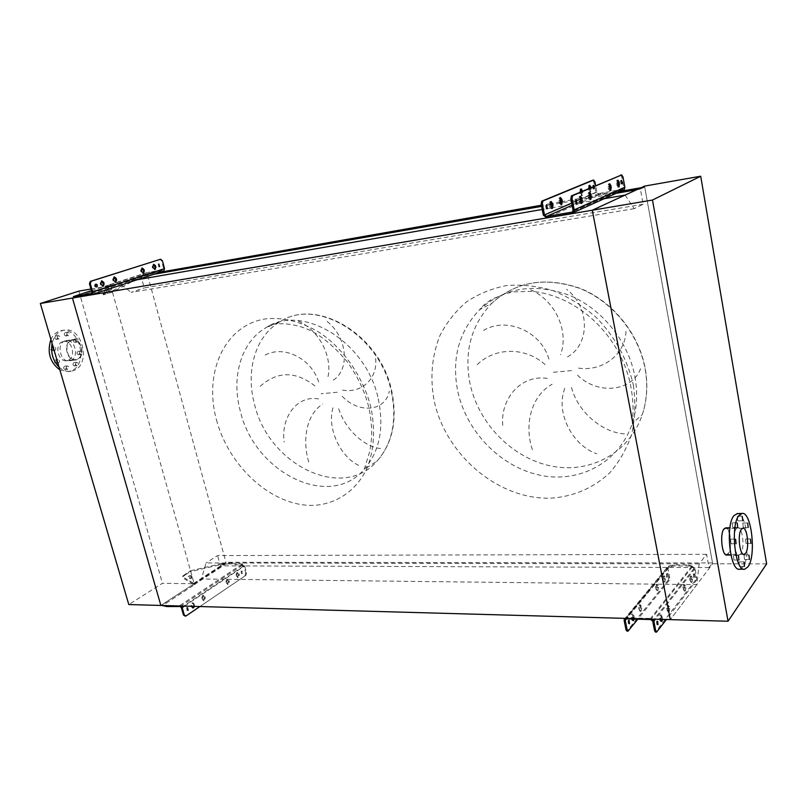 <?xml version="1.0" encoding="UTF-8"?>
<svg xmlns="http://www.w3.org/2000/svg" width="807" height="807" viewBox="0 0 807 807"><rect width="100%" height="100%" fill="white"/><g stroke="black" fill="none" stroke-linecap="round" stroke-linejoin="round"><path stroke-width="0.61" stroke-dasharray="4.04 3.03" d="M624.447 433.904C602.365 432.481 577.227 412.034 571.164 386.079M564.799 388.338C555.115 412.912 572.92 445.847 596.726 453.746M532.378 449.741C524.046 425.047 531.006 395.864 552.129 384.243M547.328 378.412C520.495 374.115 499.039 400.06 503.023 427.518M577.439 375.134C597.977 395.38 632.274 391.536 640.687 368.456M380.48 448.531C364.502 447.068 343.903 428.83 337.84 405.881M332.938 407.817C326.492 429.425 341.896 458.719 359.841 465.861M308.758 461.997C302.07 440.007 306.408 414.183 322.679 404.105M318.553 398.91C296.885 394.905 280.654 417.703 284.195 442.145M342.168 396.287C359.377 414.314 385.474 411.197 389.327 391.183M375.648 358.56C377.878 379.28 360.719 394.32 341.028 389.801M333.291 380.137C350.026 369.626 347.726 337.255 326.653 321.095M298.308 321.025C320.228 330.931 332.938 358.056 327.662 378.16M260.157 386.331C277.749 370.655 296.512 370.917 316.415 387.118M318.684 381.893C310.988 357.733 282.238 343.953 263.314 356.159M625.122 195.082L634.151 208.67L643.159 204.232L640.405 189.07L644.722 187.073L712.52 562.943L709 567.583L706.599 554.328L699.134 563.881L696.844 584.631L201.447 578.992L160.865 605.452L194.154 583.743L162.459 583.29L128.787 604.554M696.844 584.631L670.294 619.625L712.672 563.78L644.551 186.114M699.134 563.881L205.997 562.973L201.447 578.992M706.599 554.328L217.587 555.559L205.997 562.973M709 567.583L220.412 565.858L217.587 555.559M712.52 562.943L225.94 562.257L220.412 565.858M160.21 272.201L147.399 274.451L225.94 562.257M644.722 187.073L641.091 187.708M620.522 191.32L561.218 201.74M560.219 201.921L551.383 203.475M550.384 203.646L541.366 205.23M153.935 274.259L141.094 276.508L147.399 274.451M640.405 189.07L636.753 189.706M616.074 193.337L561.329 202.92M560.482 203.061L551.615 204.615M550.566 204.807L541.588 206.37M643.159 204.232L144.221 287.917L141.77 278.95M141.588 278.304L141.094 276.508M634.151 208.67L131.107 292.346L144.221 287.917M137.22 279.747L119.012 282.904L131.107 292.346M604.12 198.724L551.847 207.792M551.403 207.873L542.203 209.467M90.949 289.027L110.65 285.617L73.709 297.642L119.012 282.904M626 331.364C625.143 355.251 601.376 372.642 576.531 367.78M477.219 364.653C495.276 346.98 525.68 346.728 545.593 365.036M548.881 359.085C541.326 331.697 506.897 316.374 483.595 330.376M567.523 356.886C589.826 344.7 590.492 307.659 566.655 289.33M530.643 289.763C555.872 300.91 569.147 331.748 560.552 354.707M74.728 365.894L74.516 365.944C72.812 365.238 72.569 364.139 73.79 362.666L74.002 362.605C75.707 363.311 75.949 364.411 74.728 365.894M76.372 362.333C75.152 363.816 75.394 364.915 77.099 365.621L77.311 365.571C78.531 364.078 78.289 362.989 76.574 362.282L76.372 362.333M65.428 369.485L65.206 369.545C63.471 368.839 63.228 367.73 64.469 366.237L64.681 366.186C66.416 366.892 66.668 367.992 65.428 369.485M67.062 365.914C65.811 367.407 66.063 368.517 67.798 369.223L68.01 369.172C69.251 367.669 69.009 366.57 67.274 365.853L67.062 365.914M56.994 361.677L55.935 363.271C54.17 362.555 53.918 361.445 55.179 359.932L56.914 361.143M57.761 362.767L58.74 362.888C60 361.375 59.748 360.255 57.983 359.549L57.055 360.356M53.302 349.108L52.253 350.692C50.468 349.976 50.205 348.856 51.477 347.343L53.212 348.523M54.059 350.157L55.037 350.288C56.308 348.775 56.056 347.656 54.261 346.939L53.353 347.736M56.591 339.303L56.409 339.344C54.624 338.627 54.362 337.518 55.622 336.015L55.794 335.964C57.59 336.68 57.852 337.79 56.591 339.303M58.215 335.631C56.944 337.144 57.206 338.254 59.002 338.97L59.173 338.93C60.434 337.417 60.172 336.307 58.386 335.591L58.215 335.631M66.013 335.934L65.841 335.974C64.086 335.258 63.824 334.159 65.064 332.666L65.236 332.625C67.001 333.341 67.263 334.441 66.013 335.934M67.647 332.292C66.406 333.775 66.668 334.885 68.424 335.601L68.595 335.561C69.836 334.068 69.584 332.958 67.818 332.242L67.647 332.292M75.132 342.339L74.95 342.39C73.215 341.684 72.963 340.584 74.194 339.111L74.365 339.061C76.1 339.767 76.352 340.867 75.132 342.339M76.766 338.738C75.545 340.221 75.797 341.321 77.522 342.027L77.704 341.986C78.925 340.504 78.672 339.404 76.937 338.698L76.766 338.738M78.703 354.687L78.501 354.737C76.796 354.031 76.554 352.941 77.765 351.469L77.956 351.418C79.661 352.124 79.913 353.214 78.703 354.687M80.347 351.116C79.126 352.598 79.379 353.688 81.083 354.394L81.275 354.344C82.485 352.871 82.243 351.781 80.539 351.075L80.347 351.116M59.849 369.878L68.353 371.593L71.036 370.887C88.972 364.976 79.964 326.542 61.443 330.557L59.415 331.082C55.713 332.444 52.879 335.238 50.922 339.454M59.012 367.003C62.724 370.393 66.709 371.815 70.945 371.281L73.619 370.574C91.544 364.663 82.536 326.159 64.025 330.174L61.998 330.699C56.954 332.655 53.655 336.912 52.092 343.459M71.601 340.433C63.097 342.975 67.243 361.354 75.868 359.498L77.038 359.186C85.461 356.502 81.265 338.294 72.63 340.171L71.601 340.433M62.522 341.724C54.008 344.256 58.144 362.525 66.789 360.668L67.959 360.366C76.403 357.683 72.206 339.586 63.551 341.462L62.522 341.724M70.673 360.477C79.52 357.662 75.122 338.658 66.053 340.625L64.974 340.907C56.046 343.55 60.384 362.747 69.442 360.8L70.673 360.477M71.47 339.979L72.539 339.697C81.608 337.74 86.006 356.815 77.169 359.64L75.939 359.962C66.9 361.909 62.553 342.632 71.47 339.979M78.864 291.115L162.459 583.29M110.65 285.617L194.154 583.743M737.305 516.49L737.79 520.858L737.305 516.49M732.211 523.027L732.706 527.445L732.211 523.027M730.577 539.318L731.071 543.757L730.577 539.318M733.452 555.589L733.926 560.018L733.452 555.589M739.051 562.055L739.515 566.433L739.051 562.055M744.034 555.125L744.498 559.463L744.034 555.125M745.547 539.137L746.021 543.454L745.547 539.137M742.793 523.239L743.277 527.576L742.793 523.239M736.337 528.696L737.84 527.687C742.571 526.487 745.032 548.74 740.735 553.895L739.162 555.004C734.41 556.265 731.969 533.578 736.337 528.696M725.846 527.859C730.557 527.607 732.695 548.982 728.449 553.925L726.845 555.024M737.588 513.555C747.01 513.06 751.398 556.447 743.005 566.867L739.706 569.217M728.348 553.35L726.814 554.399C722.194 555.599 719.864 534.093 724.121 529.453L725.574 528.494C730.184 527.354 732.534 548.467 728.348 553.35M766.65 563.871L712.672 563.78M551.695 208.256L551.181 208.741L549.738 206.632L549.335 204.615L549.89 201.649L550.626 201.901M561.097 204.211L560.593 204.696L559.18 202.618L558.787 200.63L559.322 197.705L560.048 197.967M581.585 191.602L581.282 195.819L579.951 193.791L580.072 189.05L580.778 189.342M590.119 187.991L589.826 192.147L588.525 190.139L588.646 185.469L589.342 185.771M581.111 203.102L580.596 203.646L579.184 201.498L578.79 199.45L579.315 196.444L580.072 196.757M590.21 199.067L589.705 199.622L588.323 197.503L587.94 195.486L588.444 192.53L589.201 192.853M610.193 190.2L609.699 190.785L608.407 188.727L608.044 186.77L608.508 183.915L609.235 184.278M618.444 186.538L617.96 187.143L616.346 183.169L616.79 180.365L617.516 180.738M593.347 186.629L593.044 189.04L592.449 185.6L593.165 186.165M593.135 186.72L594.204 188.828L594.366 186.195M546.712 208.347L546.228 209.013L545.562 205.311L546.309 205.755M621.501 183.108L621.067 184.026L620.482 180.526L621.229 181.222M576.279 203.112L575.784 203.889L575.139 200.126L575.905 200.671M592.691 180.243L593.891 182.251L594.991 182.059M571.951 213.482L622.711 190.563L598.976 194.739L595.808 192.379L593.891 182.251M589.322 188.334L590.926 191.945L591.178 187.547M620.694 175.109L621.864 177.157L623.75 187.426L622.49 189.373L598.754 193.569L596.908 192.187L595.667 185.65M580.747 191.955L582.392 195.617L582.654 191.148M667.167 605.654L668.378 606.803L668.7 608.539L667.964 611.958L666.784 608.851L667.167 605.654M669.497 606.824L668.297 605.684L667.914 608.882L669.094 611.988L669.83 608.559L669.497 606.824L668.378 606.803M690.076 576.259L691.498 579.073L690.853 582.301L689.733 579.285L690.076 576.259M692.285 577.419L691.165 576.269L690.832 579.295L691.942 582.311L692.588 579.083L692.285 577.419L691.196 577.409M661.165 620.956L660.63 621.461L659.763 620.089L659.823 615.085L661.064 616.225L661.498 619.383M662.628 619.413L661.326 614.873L660.762 619.362M683.368 584.873L684.82 587.708L684.144 590.986L683.015 587.95L683.368 584.873M685.607 586.033L684.467 584.883L684.114 587.96L685.244 591.006L685.92 587.718L685.607 586.033L684.507 586.023M639.124 605.058L640.375 606.188L640.708 607.903L639.931 611.272L638.72 608.206L639.124 605.058M641.464 606.218L640.223 605.079L639.82 608.236L641.03 611.303L641.807 607.923L641.464 606.218L640.375 606.188M662.961 576.057L664.423 578.841L663.737 582.018L662.597 579.043L662.961 576.057M665.17 577.197L664.03 576.067L663.657 579.053L664.797 582.029L665.482 578.841L665.17 577.197L664.111 577.187M632.819 620.21L632.305 620.654L631.407 619.292L631.488 614.349L632.769 615.479L633.162 619.05M634.272 619.08L633.878 615.509L632.981 614.147L632.466 619.03M655.98 584.55L657.473 587.355L656.757 590.593L655.597 587.587L655.98 584.55M658.219 585.7L657.049 584.571L656.676 587.607L657.836 590.613L658.542 587.365L658.219 585.7L657.15 585.69M657.372 623.781L656.827 624.598L656.484 621.229L657.362 621.904M693.647 577.136L693.304 573.989L693.647 577.136M694.171 574.14L694.504 577.287L694.171 574.14M628.885 623.054L628.35 623.74L628.017 620.401L628.885 620.946M666.653 576.924L666.32 573.817L666.653 576.924M667.147 573.959L667.48 577.076L667.147 573.959M669.689 577.207L668.63 577.197L668.277 580.152L669.336 580.162L669.689 577.207L668.025 568.41L669.235 566.988L674.107 565.959L688.865 566L692.134 567.059L693.919 568.521L695.553 577.419L695.22 580.415L696.31 580.425L666.411 619.514M696.31 580.425L696.643 577.429L694.998 568.521L691.942 566.02L688.674 564.971L673.916 564.93L669.043 565.959L666.955 567.644L624.114 620.321M695.22 580.415L655.445 632.063M669.336 580.162L637.853 619.181M668.63 577.197L666.965 568.41M668.277 580.152L626.898 631.094M624.648 618.354L626.282 617.759L650.593 618.434L652.52 619.13M101.521 280.967L100.098 283.368L100.532 284.921L102.721 286.283M114.039 276.983L112.647 279.353L113.081 280.886L115.23 282.238M141.881 268.126L140.549 270.416L140.953 271.909L143.031 273.23M153.501 264.424L152.19 266.683L152.594 268.166L154.631 269.467M158.586 264.202L159.09 266.633M95.7 284.286L95.145 284.266C94.106 285.537 94.338 286.485 95.851 287.11L96.235 286.919M108.299 290.53L110.771 288.109L108.299 290.53M108.965 291.418L111.447 289.007L108.965 291.418M160.068 259.4L161.582 260.883L162.409 260.732M73.73 297.702L110.852 285.557L103.528 294.817L112.425 292.104L146.662 273.855L150.738 273.089L149.981 272.08L163.307 269.982L163.71 268.771L161.582 260.883M149.981 272.08L146.37 272.766L142.002 275.217L142.657 276.085M91.403 290.641L110.539 284.437L105.475 290.006L106.151 290.903M107.845 293.627L107.18 292.739L111.759 291.226L142.002 275.217M107.18 292.739L102.852 293.93L105.475 290.006M112.425 292.104L111.759 291.226M150.738 273.089L163.488 271.112M153.048 271.545L153.35 272.625M110.852 285.557L110.539 284.437M156.951 272.262L156.659 271.172M204.09 596.645L202.446 595.727L201.74 598.229L203.263 600.67L204.474 598.007L204.09 596.645L204.928 596.666L203.273 595.748L202.577 598.239L204.09 600.69L205.301 598.027L204.928 596.666M238.196 573.747L236.653 572.829L235.997 575.22L237.45 577.61L238.549 575.058L238.196 573.747L239.013 573.747L237.47 572.839L236.814 575.22L238.267 577.61L239.366 575.068L239.013 573.747M193.751 606.36L193.297 603.898L191.612 602.98L190.896 605.512L191.279 606.884L192.802 607.883M194.588 606.39L194.134 603.918L192.974 602.829L191.945 606.309M228.139 580.495L226.565 579.587L225.899 581.998L227.362 584.409L228.502 581.827L228.139 580.495L228.956 580.505L227.382 579.597L226.717 582.008L228.189 584.419L229.319 581.837L228.956 580.505M187.466 607.732L186.619 607.711L187.325 610.213M241.101 571.164L241.424 573.656L241.101 571.164M241.918 571.164L242.241 573.666L241.918 571.164M191.521 578.347L191.844 578.024C191.773 576.561 190.694 576.077 188.606 576.581L188.273 576.894C188.344 578.367 189.423 578.851 191.521 578.347M191.673 577.489L192.005 577.166C191.935 575.704 190.856 575.22 188.757 575.724L188.435 576.037C188.505 577.509 189.584 577.994 191.673 577.489M186.014 615.963L245.913 575.31L246.549 572.94L244.652 565.889L242.493 563.911L235.997 563.901L232.204 562.852L232.477 563.831L236.269 564.88L235.997 563.901M185.176 615.933L184.632 616.124M246.549 572.94L245.732 572.93L243.835 565.889L242.756 564.9L236.269 564.88M245.732 572.93L245.096 575.3M199.904 606.531L245.913 575.31M166.474 605.603L162.025 604.978L165.909 602.153L166.202 603.182L162.328 606.007M166.202 603.182L194.608 584.631L187.174 580.536L187.335 579.668C181.03 575.744 183.391 577.015 182.907 575.936L190.472 570.761L190.321 571.618L221.239 564.497L221.4 563.659L232.204 562.852M229.622 562.852L229.42 563.821L221.239 564.497M229.42 563.821L232.477 563.831M186.437 573.333L186.276 574.191L190.321 571.618M186.276 574.191L182.745 576.793C183.229 577.873 180.869 576.601 187.174 580.536M165.909 602.153L194.326 583.632L187.335 579.668M190.472 570.761L221.4 563.659M166.444 605.522L181.161 606.017M194.326 583.632L194.608 584.631M173.404 605.795L173.263 605.29M634.907 376.526C637.903 393.039 637.026 408.675 632.254 423.423C619.292 462.815 578.952 483.625 539.843 475.182C500.643 466.88 466.769 431.967 457.872 391.889C451.355 359.418 458.558 332.05 479.489 309.767L479.499 309.767C503.941 287.564 533.831 282.702 569.157 295.191C601.719 308.536 628.27 341.169 634.907 376.526M633.394 385.332C635.724 402.219 635.17 418.48 631.72 434.126C626.676 448.995 619.251 461.997 609.426 473.154C592.852 488.336 573.273 496.678 550.697 498.181C498.212 499.715 446.332 455.451 434.368 401.785C429.838 378.483 431.674 356.442 439.886 335.682C446.483 322.729 455.249 311.552 466.164 302.151C478.148 294.041 491.544 288.523 506.352 285.597C521.665 284.326 537.22 286.011 552.997 290.641C568.521 296.946 582.916 305.873 596.171 317.403C614.773 336.277 627.816 360.083 633.394 385.332M645.035 368.456C647.96 384.697 647.043 400.08 642.291 414.616C629.41 453.443 589.524 474.133 550.899 465.992C512.193 457.973 478.783 423.695 470.128 384.233C463.803 352.255 471.026 325.261 491.796 303.261C516.036 281.34 545.572 276.468 580.404 288.654C612.493 301.687 638.589 333.705 645.035 368.456M571.548 370.595L550.969 372.501M378.261 398.799C384.303 427.962 379.633 451.476 364.25 469.351L364.25 469.351C328.943 510.488 254.124 472.156 240.234 410.783C231.095 377.192 241.051 342.097 265.735 327.793L265.735 327.793C302.232 303.129 366.398 341.694 378.261 398.799M216.458 419.811C228.986 467.253 272.574 506.625 313.53 505.394C336.509 504.123 356.452 490.747 367.054 468.151C374.145 449.973 375.406 429.596 370.847 407.041C363.291 377.626 344.69 350.208 321.095 333.553C302.635 322.054 284.346 317.131 266.229 318.795C224.739 324.575 203.394 372.461 216.458 419.811M337.296 392.242L321.136 393.735M391.304 391.345C397.175 420.074 392.454 443.285 377.141 460.999C342.007 501.772 267.884 464.257 254.376 403.692C245.449 370.554 255.506 335.883 280.059 321.69C316.374 297.258 379.774 335.076 391.304 391.345M595.808 192.379L543.343 215.166M596.908 192.187L590.018 195.183M589.16 195.556L580.929 199.127M580.031 199.521L576.137 201.215M575.865 201.336L571.669 203.152M623.75 187.426L573.02 210.102M598.976 194.739L546.743 217.749M598.754 193.569L590.381 197.231M589.564 197.594L581.302 201.215M580.435 201.589L572.082 205.25M622.49 189.373L572.415 211.878M599.056 194.729L598.834 193.549M622.621 190.583L622.399 189.393M621.299 190.745L621.077 189.554M620.391 190.745L620.169 189.554M619.473 190.856L619.251 189.675M604.181 193.549L603.959 192.369M602.91 193.821L602.688 192.641M600.862 194.336L600.64 193.166M621.864 177.157L622.984 176.955M617.829 184.894L616.699 185.096M617.476 182.967L616.346 183.169M609.557 188.525L608.407 188.727M609.184 186.558L608.044 186.77M589.493 197.301L588.323 197.503M589.11 195.274L587.94 195.486M580.374 201.296L579.184 201.498M579.981 199.238L578.79 199.45M589.271 188.041L588.162 188.233M589.635 189.948L588.525 190.139M591.481 189.151L590.381 189.352M580.687 191.662L579.577 191.864M581.06 193.589L579.951 193.791M582.967 192.782L581.857 192.974M559.927 200.429L558.787 200.63M560.32 202.416L559.18 202.618M550.485 204.413L549.335 204.615M550.888 206.431L549.738 206.632M662.204 616.255L661.064 616.225M633.878 615.509L632.769 615.479M694.998 568.521L655.405 619.211M693.919 568.521L652.722 621.148M668.025 568.41L626.464 618.858L669.235 566.988M691.942 566.02L650.593 618.434M656.979 631.851L655.829 631.81M692.134 567.059L650.805 619.544M628.411 630.882L627.301 630.842M669.043 565.959L626.282 617.759M669.316 566.988L669.124 565.959M696.643 577.429L695.553 577.419M692.053 567.059L691.861 566.02M690.742 566.786L690.55 565.757M689.783 566.191L689.592 565.152M688.865 566L688.674 564.971M674.107 565.959L673.916 564.93M672.917 566.141L672.725 565.112M671.021 566.726L670.829 565.707M656.989 589.271L655.92 589.261M656.676 587.607L655.597 587.587M658.542 587.365L657.473 587.355M632.517 619.322L631.407 619.292M632.174 617.587L631.064 617.557M634.211 617.234L633.112 617.214M663.969 580.697L662.91 580.687M663.657 579.053L662.597 579.043M665.482 578.841L664.423 578.841M640.153 609.951L639.053 609.921M639.82 608.236L638.72 608.206M641.807 607.923L640.708 607.903M684.427 589.655L683.327 589.635M685.92 587.718L684.82 587.708M684.114 587.96L683.015 587.95M660.903 620.119L659.763 620.089M662.537 618.011L661.397 617.98M660.57 618.364L659.43 618.333M691.135 580.959L690.046 580.949M692.588 579.083L691.498 579.073M690.832 579.295L689.733 579.285M668.246 610.617L667.117 610.586M669.83 608.559L668.7 608.539M667.914 608.882L666.784 608.851M91.847 292.195L163.71 268.771M91.504 293.455L163.185 270.012M110.266 284.488L146.642 272.685M109.54 284.921L145.532 273.25M110.216 285.819L146.188 274.118M110.579 285.607L146.824 273.805M78.249 296.169L77.926 295.019M153.017 266.542L152.19 266.683M153.421 268.025L152.594 268.166M141.376 270.264L140.549 270.416M141.78 271.767L140.953 271.909M113.484 279.202L112.647 279.353M113.908 280.735L113.081 280.886M100.936 283.227L100.098 283.368M101.369 284.77L100.532 284.921M194.134 603.918L193.297 603.898M181.353 607.58L243.835 565.889M184.44 606.107L244.652 565.889M180.223 606.521L242.756 564.9M194.336 584.631L226.111 563.881M193.458 584.349L224.911 563.841M193.609 583.491L225.082 562.993M194.053 583.632L225.758 562.973M179.931 605.472L242.493 563.911M229.319 581.837L228.502 581.827M227.08 583.35L226.263 583.34M226.717 582.008L225.899 581.998M194.517 605.29L193.69 605.27M192.116 606.904L191.279 606.884M191.733 605.532L190.896 605.512M239.366 575.068L238.549 575.058M237.177 576.541L236.36 576.541M236.814 575.22L235.997 575.22M205.301 598.027L204.474 598.007M202.95 599.611L202.123 599.591M202.577 598.239L201.74 598.229M632.254 423.423L632.839 415.686C633.576 405.709 632.547 394.24 629.753 381.277C618.152 333.977 577.257 295.745 532.095 291.357L514.16 291.841L506.221 293.455L492.27 299.024C486.268 302.706 482.001 306.287 479.489 309.767L491.796 303.261C516.218 281.28 545.845 276.367 580.677 288.543C612.765 301.556 638.801 333.513 645.176 368.325C648.061 384.596 647.103 400.03 642.291 414.616L632.254 423.423M364.25 469.351L369.172 453.302C370.433 448.924 371.27 442.458 371.684 433.894C371.775 424.855 370.675 415.434 368.375 405.628C364.451 390.638 357.39 375.991 347.192 361.687C331.193 342.854 315.779 331.233 300.93 326.815C284.427 321.872 272.524 323.99 269.851 325.322L265.735 327.793L280.059 321.69C316.98 297.127 380.379 334.875 391.738 391.002C397.569 419.761 392.706 443.093 377.141 460.999L364.25 469.351M77.099 365.621L74.516 365.944M67.798 369.223L65.206 369.545M58.528 362.938L55.935 363.271M54.846 350.339L52.253 350.692M59.002 338.97L56.409 339.344M68.424 335.601L65.841 335.974M77.522 342.027L74.95 342.39M81.083 354.394L78.501 354.737M61.443 330.557L64.025 330.174M66.789 360.668L75.868 359.498M66.053 340.625L72.539 339.697M69.442 360.8L75.939 359.962M63.551 341.462L72.63 340.171M68.353 371.593L70.945 371.281M80.539 351.075L77.956 351.418M76.937 338.698L74.365 339.061M67.818 332.242L65.236 332.625M58.386 335.591L55.794 335.964M54.261 346.939L51.668 347.303M57.983 359.549L55.39 359.882M67.274 365.853L64.681 366.186M76.574 362.282L74.002 362.605M737.79 520.858L742.692 520.777M732.706 527.445L737.648 527.375M731.071 543.757L736.034 543.726M733.926 560.018L738.879 560.018M739.515 566.433L744.437 566.443M744.498 559.463L749.37 559.463M746.021 543.454L750.873 543.414M743.277 527.576L748.139 527.506M737.84 527.687L729.901 527.798M743.812 554.359L726.814 554.399M742.823 528.242L725.574 528.494M744.69 569.238L744.044 569.238M739.162 555.004L730.9 555.014M743.035 523.077L747.948 522.997M745.799 538.965L750.702 538.925M744.296 554.944L749.219 554.934M739.323 561.864L744.296 561.864M733.714 555.408L738.728 555.398M730.839 539.137L735.863 539.086M732.463 522.865L737.457 522.775M737.548 516.329L742.49 516.228M551.131 201.417L549.981 201.619M560.552 197.473L559.412 197.685M581.262 188.818L580.152 189.02M589.816 185.247L588.717 185.439M580.596 196.212L579.406 196.414M589.705 192.288L588.535 192.5M609.729 183.693L608.589 183.895M618.001 180.132L616.871 180.344M594.144 188.848L593.044 189.04M547.368 208.811L546.228 209.013M622.187 183.825L621.067 184.026M576.965 203.687L575.784 203.889M623.408 188.838L572.667 211.616M576.4 199.894L575.209 200.106M621.662 180.304L620.533 180.516M546.793 205.089L545.633 205.291M593.609 185.378L592.509 185.58M619.08 186.942L617.96 187.143M610.828 190.593L609.699 190.785M590.855 199.42L589.705 199.622M581.766 203.445L580.596 203.646M590.926 191.945L589.826 192.147M582.392 195.617L581.282 195.819M561.712 204.504L560.593 204.696M552.311 208.539L551.181 208.741M668.65 605.452L667.52 605.432M691.478 576.067L690.389 576.057M661.326 614.873L660.187 614.843M684.79 584.682L683.69 584.661M640.587 604.857L639.487 604.836M664.343 575.865L663.283 575.855M632.981 614.147L631.871 614.117M657.382 584.359L656.303 584.349M657.917 624.638L656.827 624.598M694.504 577.287L693.425 577.287M629.42 623.771L628.35 623.74M667.48 577.076L666.421 577.066M668.014 567.967L626 618.929M666.955 567.644L624.093 619.504M667.369 573.817L666.32 573.817M629.41 620.26L628.3 620.23M694.393 573.999L693.304 573.989M657.907 621.077L656.757 621.047M657.836 590.613L656.757 590.593M633.344 620.674L632.305 620.654M664.797 582.029L663.737 582.018M641.03 611.303L639.931 611.272M685.244 591.006L684.144 590.986M661.7 621.501L660.63 621.461M691.942 582.311L690.853 582.301M669.094 611.988L667.964 611.958M101.904 280.806L101.067 280.957M114.433 276.821L113.595 276.962M142.264 267.954L141.437 268.106M153.885 264.252L153.058 264.403M159.524 266.703L158.717 266.845M96.669 286.969L95.851 287.11M108.38 291.478L107.704 290.591M91.453 293.476L163.307 269.982M110.045 284.548L146.37 272.766M110.468 285.638L146.662 273.855M111.447 289.007L110.771 288.109M103.528 294.817L102.852 293.93M96.083 284.094L95.246 284.235M158.969 263.99L158.142 264.131M155.045 269.498L154.248 269.639M143.444 273.25L142.647 273.391M115.653 282.248L114.846 282.389M103.145 286.303L102.338 286.445M203.788 595.576L202.95 595.556M237.924 572.677L237.097 572.677M192.974 602.829L192.147 602.799M227.846 579.436L227.029 579.426M187.698 610.374L186.931 610.344M242.241 573.666L241.424 573.656M192.005 577.166L191.844 578.024M188.435 576.037L188.273 576.894M182.745 576.793L182.907 575.936M162.177 605.482L162.025 604.978M242.241 571.053L241.424 571.053M187.849 607.6L187.012 607.58M228.189 584.419L227.362 584.409M193.166 607.994L192.429 607.974M238.267 577.61L237.45 577.61M204.09 600.69L203.263 600.67"/><path stroke-width="1.21" d="M728.045 621.229L766.65 563.871L700.708 176.219L652.48 200.055L728.045 621.229L670.294 619.625L592.308 210.224L670.294 619.625L160.865 605.452L72.448 298.055L592.308 210.224L625.122 195.082L604.12 198.724M641.091 187.708L620.522 191.32M560.048 197.967L561.218 201.75L560.219 201.921M551.383 203.475L550.384 203.646M541.366 205.23L160.21 272.201M636.753 189.706L616.074 193.337M561.329 202.92L560.482 203.061M551.615 204.615L550.566 204.807M541.588 206.37L153.935 274.259M141.77 278.95L141.588 278.304M542.203 209.467L137.22 279.747M57.055 360.356L57.761 362.767M53.353 347.736L54.059 350.157M40.35 303.482L72.448 298.055L160.865 605.452L128.787 604.554L40.35 303.482L78.864 291.115L90.949 289.027M56.914 361.143L56.994 361.677M53.212 348.523L53.302 349.108M50.922 339.454C46.917 352.235 49.893 362.383 59.849 369.878M52.092 343.459C50.589 352.76 52.899 360.608 59.012 367.003M742.258 516.389L742.743 520.767L742.258 516.389M737.205 522.946L737.699 527.375L737.205 522.946M735.601 539.268L736.085 543.726L735.601 539.268M738.455 555.579L738.93 560.018L738.455 555.579M744.024 562.055L744.488 566.443L744.024 562.055M748.967 555.115L749.421 559.463L748.967 555.115M750.449 539.096L750.924 543.414L750.449 539.096M747.706 523.158L748.19 527.506L747.706 523.158M730.9 555.014L726.845 555.024C722.003 556.285 719.551 533.73 724.02 528.867L725.846 527.859M739.01 515.441L741.956 513.464C751.529 511.103 756.532 556.094 747.948 566.877L744.69 569.238C735.066 571.901 730.103 525.115 739.01 515.441M744.044 569.238L739.706 569.217C730.012 571.881 725.049 525.196 734.037 515.532L737.588 513.555M745.597 553.299L744.104 554.359C739.605 555.569 737.275 533.891 741.411 529.21L742.823 528.242C747.312 527.102 749.653 548.387 745.597 553.299M700.708 176.219L644.551 186.114L592.308 210.224L652.48 200.055M550.626 201.901L551.837 205.745L551.695 208.256M552.583 203.525L551.04 201.447L550.485 204.413L552.331 208.539L552.987 205.543L552.583 203.525L551.433 203.727M561.965 199.561L560.462 197.503L559.927 200.429L561.733 204.504L562.358 201.548L561.965 199.561L560.825 199.763M580.778 189.342L581.585 191.602M582.654 191.148L581.181 188.848L580.747 191.955M589.342 185.771L590.119 187.991M591.178 187.547L589.746 185.267L589.322 188.334M580.072 196.757L581.222 200.61L581.111 203.102M582.008 198.361L580.505 196.232L579.981 199.238L581.786 203.445L582.008 198.361L580.828 198.572M589.201 192.853L590.21 199.067M591.087 194.416L589.614 192.318L589.11 195.274L590.875 199.42L591.087 194.416L589.917 194.628M609.235 184.278L610.193 190.2M611.03 185.761L609.648 183.714L609.184 186.558L610.849 190.583L611.03 185.761L609.89 185.963M617.516 180.738L618.444 186.538M619.262 182.18L617.93 180.163L617.476 182.967L619.1 186.942L619.262 182.18L618.132 182.392M594.366 186.195L593.548 185.398L593.135 186.72M546.722 205.109L547.378 208.811L546.722 205.109M621.612 180.324L622.197 183.825L621.612 180.324M576.329 199.914L576.985 203.677L576.329 199.914M622.711 190.563L624.295 189.625L624.88 187.234L622.984 176.955L621.662 174.927L572.597 195.698L572.052 198.744L574.211 209.901L573.626 212.483L571.951 213.482L546.743 217.749L543.343 215.166L541.154 204.181L541.729 201.185L542.889 200.973L542.314 203.979L544.503 214.965L546.49 216.468L571.699 212.191L572.667 211.616L573.02 210.102L570.852 198.946L571.396 195.909L572.597 195.698M562.358 201.548L561.218 201.75L561.097 204.211M595.667 185.65L594.991 182.059L593.7 180.052L592.53 180.274L541.729 201.185M546.309 205.755L546.712 208.347M593.629 180.072L542.889 200.973M621.662 174.927L571.396 195.909M575.905 200.671L576.279 203.112M621.229 181.222L621.501 183.108M657.634 621.259L657.977 624.638L657.634 621.259M629.127 620.442L629.47 623.771L629.127 620.442M666.411 619.514L656.595 632.103L655.718 630.721L653.872 621.178L652.52 619.13M660.762 619.362L661.77 621.501L662.628 619.413M656.525 632.093L655.445 632.063L654.568 630.681L652.722 621.148L650.805 619.544L626.504 618.858L625.243 620.351L627.11 629.773L628.017 631.135L637.853 619.181M657.362 621.904L657.372 623.781M661.498 619.383L661.165 620.956M632.466 619.03L633.414 620.684L634.272 619.08M627.937 631.124L626.898 631.094L625.99 629.732L624.114 620.321L624.648 618.354M628.885 620.946L628.885 623.054M633.162 619.05L632.819 620.21M102.721 286.283L103.316 284.024L101.521 280.967M103.72 282.329L101.783 280.836L100.936 283.227L101.369 284.77L103.175 286.293L104.153 283.882L103.72 282.329L102.882 282.48M115.23 282.238L115.794 280.009L114.039 276.983M116.208 278.334L114.312 276.851L113.484 279.202L113.908 280.735L115.683 282.248L116.632 279.858L116.208 278.334L115.371 278.476M143.031 273.23L143.535 271.081L141.881 268.126M143.959 269.437L142.153 267.985L141.376 270.264L141.78 271.767L143.475 273.25L144.362 270.93L143.959 269.437L143.132 269.588M154.631 269.467L155.115 267.359L153.501 264.424M155.539 265.725L153.774 264.282L153.017 266.542L153.421 268.025L155.075 269.488L155.943 267.208L155.539 265.725L154.712 265.876M158.888 264.01L159.615 266.673L158.888 264.01M95.993 284.114C94.944 285.385 95.186 286.334 96.689 286.969L96.79 286.939C97.829 285.668 97.586 284.72 96.083 284.094L95.993 284.114M96.235 286.919L95.7 284.286M89.456 283.792L90.323 281.381L91.161 281.229L90.303 283.64L89.456 283.792L91.847 292.195L91.453 293.476L78.42 295.806L78.753 296.966L84.987 295.806L84.654 294.636M90.323 281.381L160.068 259.4M159.09 266.633L158.586 264.202M91.161 281.229L159.847 259.44M84.987 295.806L91.907 294.605L92.684 292.043L90.303 283.64M91.998 294.565L163.72 271.051L164.537 268.63L162.409 260.732L160.664 259.289M73.397 296.552L77.734 295.927L78.057 297.087L73.73 297.702L73.407 296.593L91.403 290.641M77.734 295.927L78.42 295.806M78.057 297.087L78.753 296.966M187.325 610.213L187.466 607.732L188.162 610.243L187.456 607.732M185.358 616.144L183.471 615.035L184.309 615.055L182.19 607.6L184.44 606.107M162.177 605.482L166.746 606.561L180.223 606.521L181.353 607.58L183.471 615.035M192.802 607.883L193.751 606.36M184.309 615.055L186.014 615.963L199.904 606.531M191.945 606.309L193.266 607.994L194.588 606.39M181.161 606.017L182.19 607.6M167.16 605.623L167.432 606.582M173.555 606.329L173.404 605.795M582.593 190.856L581.484 191.057M591.117 187.254L590.018 187.456M624.88 187.234L574.211 209.901M590.018 195.183L589.16 195.556M580.929 199.127L580.031 199.521M571.669 203.152L544.503 214.965M590.381 197.231L589.564 197.594M581.302 201.215L580.435 201.589M572.082 205.25L546.49 216.468M572.415 211.878L571.699 212.191M572.052 198.744L570.852 198.946M542.314 203.979L541.154 204.181M619.625 184.117L618.495 184.319M611.393 187.718L610.253 187.92M591.47 196.434L590.3 196.646M582.402 200.408L581.222 200.61M552.987 205.543L551.837 205.745M655.405 619.211L653.872 621.178M626.464 618.858L625.243 620.351M654.568 630.681L655.718 630.721M625.99 629.732L627.11 629.773M92.684 292.043L164.537 268.63M155.943 267.208L155.115 267.359M144.362 270.93L143.535 271.081M116.632 279.858L115.794 280.009M104.153 283.882L103.316 284.024M166.746 606.561L166.474 605.603M729.901 527.798L725.543 527.859M741.956 513.464L737.003 513.565M624.295 189.625L573.626 212.483M621.733 174.907L620.613 175.109M593.7 180.052L592.6 180.254M626 618.929L625.223 619.877M91.907 294.605L163.72 271.051M160.764 259.269L159.947 259.42"/></g></svg>
